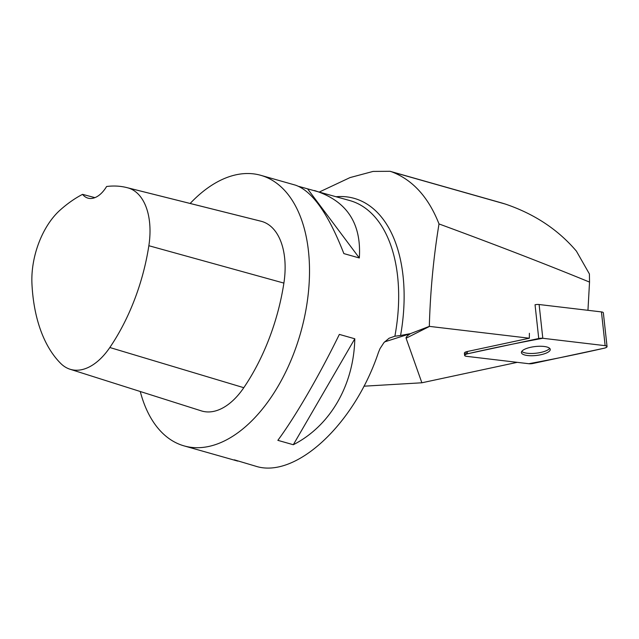 <?xml version="1.0" encoding="UTF-8"?>
<svg xmlns="http://www.w3.org/2000/svg" width="639" height="639" viewBox="0 0 639 639"><rect width="100%" height="100%" fill="white"/><g stroke="black" fill="none" stroke-linecap="round" stroke-linejoin="round"><path stroke-width="0.96" d="M538.741 338.518L535.043 304.763A4.465 1.382 -6.3 0 1 539.108 304.523L601.443 311.912A4.465 1.382 -6.3 0 1 603.352 312.814L607.05 346.57A4.465 1.382 173.7 0 0 605.141 345.667L542.807 338.279A4.465 1.382 173.7 0 0 538.741 338.518L467.524 353.782A4.465 1.382 173.7 0 0 464.625 355.42A4.465 1.382 173.7 0 0 466.526 356.33L528.86 363.719A4.465 1.382 173.7 0 0 532.934 363.479L604.151 348.215A4.465 1.382 173.7 0 0 607.05 346.57M550.139 350.156A14.497 4.497 173.7 0 0 550.251 349.421A14.497 4.497 173.7 0 0 535.346 346.53A14.497 4.497 173.7 0 0 521.424 352.576A14.497 4.497 173.7 0 0 535.163 355.58A14.497 4.497 173.7 0 0 550.139 350.156M319.46 191.956L350.052 177.578L373.08 171.42L390.078 171.3L392.003 171.923C412.914 180.062 428.585 197.403 439.009 223.938C495.832 244.849 546.01 264.226 589.533 282.087L589.406 273.955L576.41 251.143C558.111 229.617 534.404 213.913 505.289 204.049L502.03 203.05M589.533 282.087L587.952 310.314M517.231 362.345L421.876 382.785L363.942 386.196M439.009 223.938C433.53 257.269 430.295 291.416 429.32 326.369L529.324 338.223L467.277 351.522L467.524 353.782M384.558 341.905L410.565 333.598C407.259 335.707 405.765 337.24 406.092 338.215L421.876 382.785M466.039 351.865L466.278 354.07A4.465 1.382 -6.3 0 1 464.377 353.167A4.465 1.382 -6.3 0 1 467.277 351.522M529.324 338.223L529.396 333.294M409.527 333.782L400.573 335.499A143.951 83.182 -74.2 0 0 336.242 196.716M429.32 326.369L410.565 333.598M298.876 186.42L349.956 200.606A140.62 81.257 105.8 0 1 398.353 307.639A140.62 81.257 105.8 0 1 394.878 336.21L389.063 338.255L383.983 342.552L380.013 348.63L378.448 352.416C354.389 424.576 295.434 479.17 255.616 466.174L234.337 459.84M394.878 336.21L400.573 335.499M190.15 203.466A140.62 81.257 105.8 0 1 260.808 175.326A140.62 81.257 105.8 0 1 309.196 282.35A140.62 81.257 105.8 0 1 184.072 445.886A140.62 81.257 105.8 0 1 140.268 391.507M184.072 445.886L237.732 461.102M314.468 190.542C346.642 200.726 361.594 223.203 359.326 257.98L343.862 253.595C328.35 213.777 312.215 190.965 295.474 185.15L260.808 175.326M293.309 444.728L277.853 440.343C295.625 416.229 319.276 375.476 339.349 334.405L354.805 338.782C353.766 385.261 330.115 426.005 293.309 444.728L354.805 338.782M82.551 194.352A28.124 16.255 105.8 0 0 87.974 198.138A28.124 16.255 105.8 0 0 106.593 186.508A153.256 88.557 105.8 0 1 126.786 187.586L260.392 221.07A157.49 91.01 105.8 0 1 261.591 221.382A67.494 39.003 105.8 0 1 283.892 283.093A157.49 91.01 105.8 0 1 243.794 387.697A67.494 39.003 105.8 0 1 201.333 410.877L70.042 369.238A63.261 36.551 105.8 0 1 60.729 363.447A153.256 88.557 105.8 0 1 31.95 283.828A63.261 36.551 105.8 0 1 60.154 210.055A153.256 88.557 105.8 0 1 82.551 194.352L94.899 197.643M126.786 187.586A153.256 88.557 105.8 0 1 127.952 187.89A63.261 36.551 105.8 0 1 148.855 245.719A153.256 88.557 105.8 0 1 109.828 347.512A63.261 36.551 105.8 0 1 70.042 369.238M307.615 188.896L359.326 257.98M549.66 348.343A14.497 4.497 -6.3 0 1 536.081 353.207A14.497 4.497 -6.3 0 1 521.767 351.394M542.823 338.279C517.654 342.935 492.557 348.103 467.532 353.782C464.074 354.813 463.746 355.667 466.534 356.33L528.852 363.719C554.021 359.062 579.118 353.894 604.143 348.215C607.593 347.177 607.929 346.33 605.141 345.667L542.823 338.279M539.108 304.523L542.807 338.279M605.141 345.667L601.443 311.912M505.289 204.049L392.003 171.923M406.092 338.215L429.568 326.401M148.855 245.719L283.892 283.093M109.828 347.512L243.794 387.697M127.952 187.89L261.591 221.382M464.377 353.167L464.625 355.42M501.95 203.026L390.014 171.276"/></g></svg>
